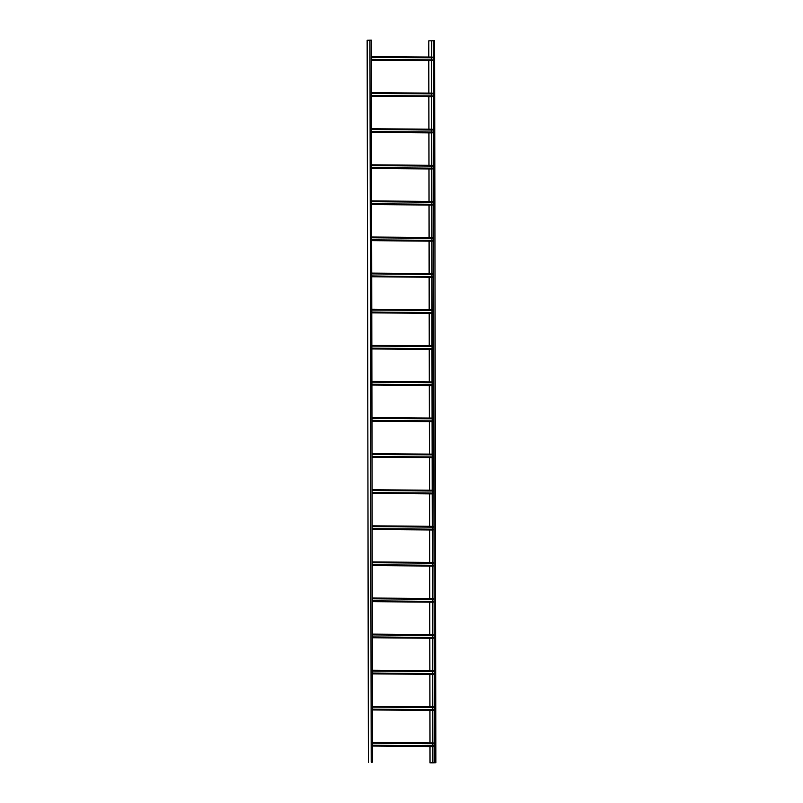 <?xml version="1.0" encoding="UTF-8"?>
<svg xmlns="http://www.w3.org/2000/svg" width="803" height="803" viewBox="0 0 803 803"><rect width="100%" height="100%" fill="white"/><g stroke="black" fill="none" stroke-linecap="round" stroke-linejoin="round"><path stroke-width="1.2" d="M432.767 745.766L432.757 743.729M372.542 745.244L433.49 745.776L432.837 746.589L432.847 762.85L430.047 762.82L430.017 746.559M433.319 742.956L372.542 742.424L433.329 742.956L433.49 743.729L372.542 743.197L433.49 743.729M432.697 709.671L432.697 707.624M372.482 709.139L433.429 709.671L432.777 710.484L372.482 709.952L433.269 710.464M433.259 706.851L372.482 706.319L433.269 706.851L433.339 707.634L372.482 707.102L433.419 707.624M432.636 673.566L432.636 671.529M372.421 673.044L433.369 673.576L432.717 674.379L372.421 673.858L432.717 674.379M433.198 670.756L372.411 670.224L433.198 670.756L433.359 671.529L372.421 670.997L433.359 671.529M432.576 637.462L432.566 635.424M372.361 636.94L433.299 637.472L432.656 638.285L372.361 637.753L433.138 638.265M433.138 634.651L372.351 634.119L433.138 634.651L433.219 635.434L372.351 634.902M372.351 634.892L433.299 635.424M432.506 601.367L432.506 599.329M372.291 600.835L433.239 601.377L432.586 602.18L432.626 634.651M433.068 598.546L372.291 598.024L433.078 598.546L433.239 599.329L372.291 598.797L433.239 599.329M432.446 565.262L432.446 563.224M372.231 564.74L433.178 565.272L432.526 566.085L372.231 565.553L432.526 566.085L432.556 598.546M433.008 562.451L372.231 561.919L433.008 562.451L433.088 563.234L372.231 562.692L433.168 563.224M432.385 529.167L432.385 527.119M372.17 528.635L433.108 529.167L432.466 529.98L372.17 529.458L432.466 529.98M432.947 526.346L372.16 525.814L432.947 526.346L433.108 527.129L372.16 526.597L433.108 527.129M432.325 493.062L432.315 491.024M372.11 492.54L433.048 493.072L432.405 493.885L372.11 493.353L432.887 493.855M432.887 490.252L372.1 489.72L432.887 490.252L433.048 491.024L372.1 490.492L433.048 491.024M432.255 456.967L432.255 454.92M372.04 456.435L432.988 456.967L432.335 457.78L432.365 490.242M432.817 454.147L372.04 453.615L432.827 454.147L432.897 454.93L372.04 454.398L432.978 454.92M432.195 420.862L432.195 418.825M371.98 420.34L432.927 420.872L432.275 421.675L371.98 421.153L432.275 421.675L432.305 454.147M432.757 418.052L371.97 417.52L432.757 418.052L432.917 418.825L371.98 418.293L432.917 418.825M432.134 384.757L432.124 382.72M371.919 384.236L432.857 384.767L432.215 385.581L371.919 385.049L432.697 385.56M432.697 381.947L371.909 381.415L432.697 381.947L432.777 382.73L371.909 382.198L432.857 382.72M432.074 348.663L432.064 346.625M371.849 348.131L432.797 348.673L432.155 349.476L371.859 348.954L432.144 349.476M432.626 345.852L371.849 345.32L432.636 345.852L432.797 346.625L371.849 346.093L432.797 346.625M432.004 312.558L432.004 310.52M371.789 312.036L432.737 312.568L432.084 313.381L371.789 312.849L432.084 313.381L432.114 345.842M432.566 309.747L371.789 309.215L432.576 309.747L432.646 310.53L371.789 309.998L432.727 310.52M431.944 276.463L431.944 274.415M371.729 275.931L432.676 276.884L371.729 276.754L432.506 277.256M432.506 273.642L371.719 273.11L432.506 273.642L432.666 274.425L371.729 273.893L432.666 274.425M431.884 240.358L431.873 238.32M371.669 239.836L432.606 240.368L431.964 241.181L371.669 240.649L432.446 241.151M432.446 237.547L371.659 237.015L432.446 237.547L432.606 238.32L371.659 237.788L432.606 238.32M431.813 204.263L431.813 202.215M371.598 203.731L432.546 204.263L431.904 205.076L371.598 204.544L431.894 205.076M432.375 201.443L371.598 200.911L432.385 201.443L432.456 202.226L371.598 201.694L432.546 202.215M431.753 168.158L431.753 166.121M371.538 167.636L432.486 168.168L431.833 168.971L371.538 168.449L432.325 168.951M432.315 165.348L371.538 164.816L432.315 165.348L432.476 166.121L371.538 165.589L432.476 166.121M431.693 132.063L431.693 130.016M371.478 131.531L432.415 132.063L431.773 132.876L371.478 132.344L432.255 132.856M432.255 129.243L371.468 128.711L432.255 129.243L432.335 130.026L371.468 129.494L432.415 130.016M431.633 95.958L431.623 93.921M371.408 95.427L432.355 95.969L431.713 96.772L371.418 96.25L431.703 96.772M432.195 93.148L371.408 92.616L432.195 93.148L432.355 93.921L371.408 93.389L432.355 93.921M431.562 59.854L431.562 57.816M371.347 59.332L432.295 59.864L431.653 60.677L371.347 60.145L432.134 60.657M432.124 57.043L371.347 56.511L432.134 57.043L432.205 57.826L371.347 57.294M371.347 57.284L432.285 57.816M371.287 762.167L372.18 762.157M371.287 762.308L372.18 762.177M368.436 762.278L367.172 40.28M367.172 40.27L371.317 40.15L372.502 762.157M429.936 746.559L429.966 762.83L435.858 762.72L432.847 762.85M428.812 57.013L428.792 40.812L433.068 40.772M428.792 40.812L428.732 57.013M435.858 762.72L434.604 40.712L433.229 40.702L434.333 762.72M434.604 40.712L435.778 762.709M430.017 742.926L429.956 710.464M429.946 706.821L429.896 674.359M429.886 670.726L429.826 638.255M429.826 634.621L429.766 602.16M429.766 598.526L429.705 566.055M429.695 562.421L429.645 529.96M429.635 526.316L429.575 493.855M429.575 490.221L429.515 457.76M429.505 454.117L429.454 421.655M429.444 418.022L429.384 385.55M429.384 381.917L429.324 349.456M429.324 345.822L429.264 313.351M429.254 309.717L429.203 277.256M429.193 273.612L429.133 241.151M429.133 237.517L429.073 205.056M429.063 201.412L429.013 168.951M429.003 165.318L428.953 132.846M428.943 129.213L428.882 96.751M428.882 93.118L428.822 60.647M428.742 60.647L428.802 93.118M428.802 96.751L428.862 129.213M428.862 132.846L428.922 165.318M428.932 168.951L428.983 201.412M428.993 205.046L429.053 237.517M429.053 241.151L429.113 273.612M429.123 277.256L429.173 309.717M429.183 313.351L429.244 345.822M429.244 349.456L429.304 381.917M429.304 385.55L429.364 418.022M429.374 421.655L429.424 454.117M429.434 457.75L429.495 490.221M429.495 493.855L429.555 526.316M429.565 529.96L429.615 562.421M429.625 566.055L429.675 598.526M429.685 602.16L429.746 634.621M429.746 638.255L429.806 670.726M429.816 674.359L429.866 706.821M429.876 710.454L429.936 742.926M432.847 746.589L372.552 746.057L433.329 746.559M433.49 746.198L372.552 745.666M372.542 742.775L433.49 743.307M433.429 710.093L372.482 709.561M372.482 706.67L433.419 707.202M372.421 673.827L433.208 674.359M433.369 673.998L372.421 673.466M372.421 670.575L433.359 671.107M433.299 637.893L372.361 637.361M372.351 634.47L433.299 635.002M432.596 602.18L372.301 601.658L433.078 602.16M433.239 601.788L372.291 601.256M372.291 598.376L433.239 598.908M372.231 565.533L433.018 566.065M433.178 565.693L372.231 565.161M372.231 562.271L433.168 562.803M372.17 529.428L432.947 529.96M433.108 529.589L372.17 529.057M372.16 526.176L433.108 526.708M433.048 493.494L372.11 492.962M372.1 490.071L433.048 490.603M432.345 457.78L372.04 457.248L432.335 457.78M372.04 457.228L432.827 457.76M432.988 457.389L372.04 456.857M372.04 453.966L432.978 454.498M371.98 421.123L432.767 421.655M432.927 421.294L371.98 420.762M371.98 417.871L432.917 418.403M432.857 385.189L371.919 384.657M371.909 381.766L432.857 382.298M371.859 348.924L432.636 349.456M432.797 349.094L371.859 348.552M371.849 345.671L432.797 346.203M371.789 312.829L432.576 313.361M432.737 312.989L371.789 312.457M371.789 309.567L432.727 310.099M432.676 276.884L371.729 276.352M371.719 273.472L432.666 274.004M432.606 240.79L371.669 240.258M371.659 237.367L432.606 237.899M371.598 204.524L432.385 205.056M432.546 204.685L371.598 204.153M371.598 201.262L432.536 201.804M432.486 168.59L371.538 168.058M371.538 165.167L432.476 165.699M432.415 132.485L371.478 131.953M371.468 129.062L432.415 129.594M371.418 96.219L432.195 96.751M432.355 96.39L371.418 95.848M371.408 92.967L432.355 93.499M432.295 60.285L371.347 59.753M371.347 56.862L432.285 57.394M369.952 40.15L371.207 762.157M432.817 745.766L432.817 743.729M432.807 742.946L432.757 710.484L372.482 709.952M432.757 709.671L432.747 707.624M432.747 706.851L432.687 674.379M432.687 673.566L432.687 671.529M432.687 670.746L432.626 638.285M432.626 637.472L432.626 635.424M432.566 601.367L432.556 599.329M432.506 565.262L432.496 563.224M432.496 562.441L432.436 529.98M432.436 529.167L432.436 527.119M432.436 526.346L432.375 493.885M432.375 493.062L432.375 491.024M432.315 456.967L432.305 454.92M432.245 420.862L432.245 418.825M432.245 418.042L432.185 385.581M432.185 384.767L432.185 382.72M432.185 381.947L432.124 349.476M432.124 348.663L432.114 346.625M432.064 312.558L432.054 310.52M432.054 309.737L431.994 277.276L371.729 276.754M431.994 276.463L431.994 274.415M431.994 273.642L431.934 241.181M431.934 240.358L431.934 238.32M431.934 237.537L431.873 205.076M431.873 204.263L431.863 202.215M431.863 201.443L431.813 168.971L371.538 168.449M431.803 168.158L431.803 166.121M431.803 165.338L431.743 132.876L371.478 132.344M431.743 132.063L431.743 130.016M431.743 129.243L431.683 96.772M431.683 95.958L431.683 93.921M431.673 93.138L431.623 60.677M431.623 59.854L431.612 57.816M431.612 57.043L431.582 40.833M432.687 762.85L432.656 746.579M432.646 742.946L432.596 710.484M432.586 706.851L432.526 674.379M432.526 670.746L432.466 638.285M432.456 634.641L432.405 602.18M432.395 598.546L432.345 566.085M432.335 562.441L432.275 529.98M432.275 526.346L432.215 493.875M432.205 490.242L432.155 457.78M432.144 454.147L432.084 421.675M432.084 418.042L432.024 385.581M432.024 381.937L431.964 349.476M431.954 345.842L431.904 313.381M431.894 309.737L431.833 277.276M431.833 273.642L431.773 241.171M431.763 237.537L431.713 205.076M431.703 201.443L431.653 168.971M431.643 165.338L431.582 132.876M431.582 129.243L431.522 96.772M431.512 93.138L431.462 60.677M431.452 57.033L431.422 40.833M433.229 40.702L434.493 762.709M372.552 746.057L432.837 746.589M372.361 637.753L432.656 638.285M372.301 601.658L432.586 602.18M372.11 493.353L432.395 493.885M371.919 385.049L432.215 385.581M371.669 240.649L431.964 241.181M371.347 60.145L431.643 60.677M371.317 40.15L372.572 762.167M368.396 762.288L367.142 40.27"/></g></svg>
